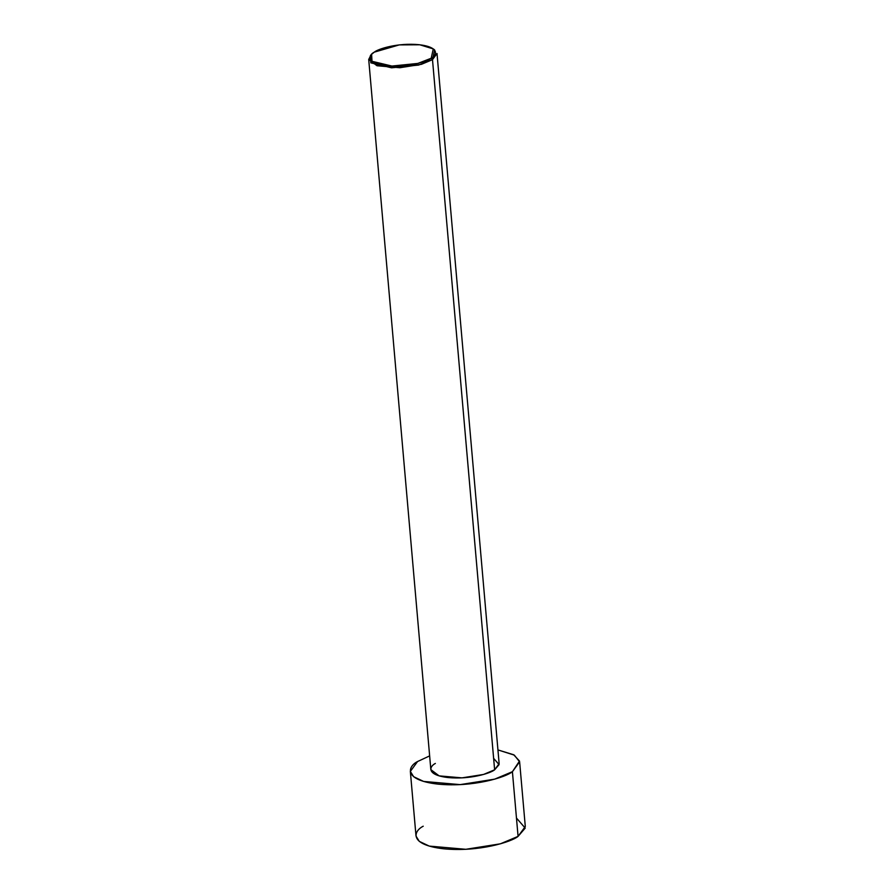 <?xml version="1.0" encoding="UTF-8"?>
<svg xmlns="http://www.w3.org/2000/svg" width="894" height="894" viewBox="0 0 894 894"><rect width="100%" height="100%" fill="white"/><g stroke="black" fill="none" stroke-linecap="round" stroke-linejoin="round"><path stroke-width="1.34" d="M493.622 758.347L499.087 764.616L494.628 769.801L432.495 59.663L494.628 769.801L499.143 763.632L437.01 53.495L432.495 59.663L431.199 58.244L417.867 63.429L391.907 66.055L372.005 61.295L371.602 54.31L374.295 52.143C368.384 55.082 365.601 63.273 386.431 65.675C407.72 67.788 427.567 61.429 431.199 58.244C437.11 55.294 439.904 47.103 419.062 44.7C397.785 42.588 377.927 48.946 374.295 52.143L399.26 44.901L419.822 44.789L433.277 48.913L431.199 58.244L432.495 59.663L434.652 49.941L433.277 48.913M417.565 761.532L429.634 755.899L417.565 761.532C407.709 766.449 403.071 780.104 437.803 784.105C473.272 787.625 506.362 777.02 512.407 771.701L518.073 836.382L525.292 826.514L519.626 761.844L512.407 771.701L494.695 779.143L460.175 784.619L423.622 781.434L413.62 776.696L410.346 771.399L417.565 761.532M516.464 818.055L525.214 828.09L518.073 836.382L512.407 771.701L519.503 761.062L513.681 754.759L497.936 749.921L514.318 755.128L519.626 761.844M410.346 771.399L416.012 836.08L419.286 841.377L429.276 846.104L465.83 849.3L500.361 843.824L518.073 836.382C512.016 841.701 478.927 852.306 443.458 848.775C408.726 844.774 413.363 831.118 423.231 826.212M371.602 54.31L370.418 55.562L370.842 62.848L391.572 67.81L418.604 65.061L432.495 59.663L421.432 64.312L399.853 67.732L377 65.743L368.708 59.473L430.841 769.611L439.133 775.88L461.986 777.869L483.553 774.45L494.628 769.801C490.851 773.12 470.166 779.747 447.995 777.545C426.293 775.042 429.187 766.516 435.356 763.442M368.708 59.473L371.066 54.936"/></g></svg>
